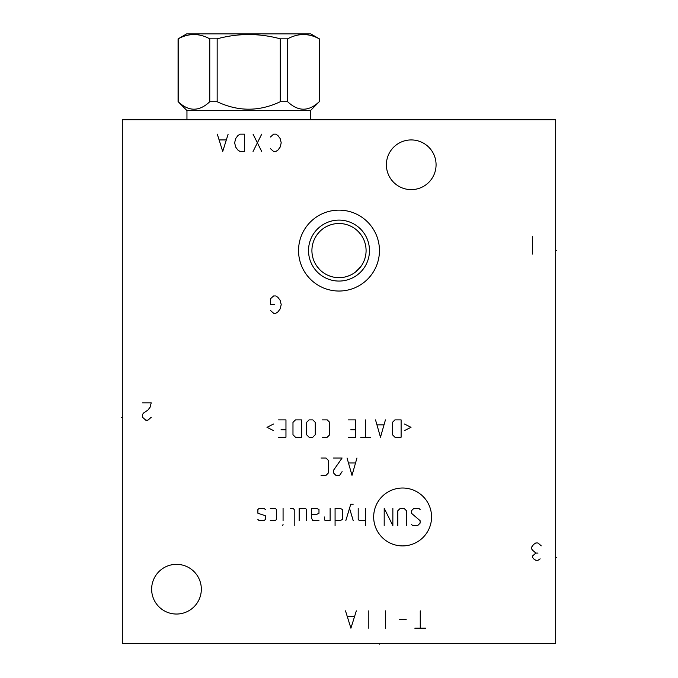 <?xml version="1.0" encoding="UTF-8"?>
<svg xmlns="http://www.w3.org/2000/svg" width="678" height="678" viewBox="0 0 678 678"><rect width="100%" height="100%" fill="white"/><g stroke="black" fill="none" stroke-linecap="round" stroke-linejoin="round"><path stroke-width="1.02" d="M555.68 119.709L122.32 119.709L122.32 643.363L555.68 643.363L555.68 119.709M298.549 250.58A40.451 40.451 0 0 1 339 210.138A40.451 40.451 0 0 1 379.451 250.58A40.451 40.451 0 0 1 339 291.031A40.451 40.451 0 0 1 298.549 250.58M151.643 589.19A24.849 24.849 0 0 1 176.483 564.342A24.849 24.849 0 0 1 201.332 589.19A24.849 24.849 0 0 1 176.483 614.039A24.849 24.849 0 0 1 151.643 589.19M386.384 164.779A24.849 24.849 0 0 1 411.224 139.931A24.849 24.849 0 0 1 436.073 164.779A24.849 24.849 0 0 1 411.224 189.628A24.849 24.849 0 0 1 386.384 164.779M311.965 252.216L312.109 253.852M312.363 255.487L312.711 257.115M313.736 260.352L314.423 261.962M315.219 263.547L316.134 265.106M317.177 266.632L319.626 269.513M321.016 270.836L321.965 271.641M322.499 272.064L324.059 273.175M325.228 273.912L325.66 274.158M327.271 274.997L330.508 276.302M332.093 276.777L333.661 277.141M335.203 277.404L336.135 277.522M336.729 277.573L338.246 277.658M339.754 277.658L341.271 277.573M342.051 277.497L342.797 277.404M344.339 277.141L345.907 276.777M347.492 276.302L350.721 274.997M352.348 274.158L353.941 273.175M355.492 272.064L360.823 266.632M361.866 265.106L362.781 263.547M363.577 261.962L364.264 260.352M365.289 257.115L365.637 255.487M365.891 253.852L366.035 252.216M366.035 248.953L365.891 247.317M365.637 245.682L365.289 244.055M364.264 240.817L363.577 239.207M362.781 237.622L361.866 236.063M360.823 234.537L358.374 231.656M356.984 230.334L356.035 229.528M355.501 229.105L353.941 227.994M352.763 227.257L352.34 227.011M350.729 226.172L347.492 224.867M345.907 224.393L344.339 224.028M342.797 223.765L341.873 223.655M341.271 223.596L339.754 223.511M338.246 223.511L336.729 223.596M336 223.664L335.203 223.765M333.661 224.028L332.093 224.393M330.508 224.867L327.271 226.172M325.66 227.011L325.237 227.257M324.059 227.994L322.499 229.105M321.957 229.537L321.016 230.334M319.626 231.656L317.177 234.537M316.134 236.063L315.219 237.622M314.423 239.207L313.736 240.809M312.711 244.055L312.363 245.682M312.109 247.317L311.965 248.953M311.914 250.58A27.086 27.086 0 0 1 339 223.503A27.086 27.086 0 0 1 366.086 250.58A27.086 27.086 0 0 1 339 277.666A27.086 27.086 0 0 1 311.914 250.58M308.524 250.58A30.476 30.476 0 0 1 339 220.104A30.476 30.476 0 0 1 369.476 250.58A30.476 30.476 0 0 1 339 281.065A30.476 30.476 0 0 1 308.524 250.58M186.959 110.607L310.473 110.607L319.228 101.725C308.71 111.684 298.193 111.684 287.675 101.725L280.268 101.725C259.233 111.684 238.198 111.684 217.163 101.725L209.756 101.725C199.239 111.684 188.721 111.684 178.204 101.725L186.959 110.607L186.959 119.709M310.473 110.607L310.473 119.709M178.204 101.725L178.204 38.824C188.721 33.12 199.239 33.12 209.756 38.824L217.163 38.824C238.198 33.12 259.233 33.12 280.268 38.824L287.675 38.824C298.193 33.12 308.71 33.12 319.228 38.824L310.829 33.9L186.603 33.9L178.204 38.824M209.756 101.725L209.756 38.824M319.228 101.725L319.228 38.824M287.675 101.725L287.675 38.824M280.268 101.725L280.268 38.824M217.163 101.725L217.163 38.824M379.595 643.363L379.595 644.1M555.68 557.553L556.426 557.553L555.68 557.553M555.68 250.58L556.426 250.58L555.68 250.58M425.674 628.192L414.843 628.192M420.258 628.192L420.258 610.861M406.173 619.523L399.673 619.523M385.587 628.192L385.587 610.861M368.256 628.192L368.256 610.861M345.5 610.861L350.916 628.192L356.331 610.861M354.17 616.641L347.67 616.641M402.622 545.909A28.951 28.951 0 0 0 431.564 516.958A28.951 28.951 0 0 0 402.622 488.016A28.951 28.951 0 0 0 373.671 516.958A28.951 28.951 0 0 0 402.622 545.909M411.436 524.391L412.673 525.628L417.623 525.628L420.106 523.153L420.106 520.679L411.436 513.246L411.436 510.771L413.911 508.297L418.86 508.297L420.106 509.534M397.817 525.628L397.817 510.771L400.291 508.297L404.003 508.297L406.478 510.771L406.478 525.628M392.859 508.297L392.859 525.628L384.197 508.297L384.197 525.628M365.62 508.297L365.62 525.628M358.196 508.297L358.196 519.441L359.433 520.679L365.62 520.679M353.238 504.169L350.763 504.169L345.814 520.679M353.238 520.679L349.526 508.297M335.076 520.679L340.034 520.679L342.509 519.441L342.509 509.534L340.034 508.297L335.076 508.297L335.076 525.628M324.347 516.958L324.347 519.441L325.177 520.679L330.127 520.679L330.127 508.297M311.549 514.483L316.507 514.483L318.982 513.246L318.982 509.534L316.507 508.297L311.549 508.297L311.549 518.204L312.795 520.679L318.982 520.679M306.6 520.679L306.6 509.534L305.363 508.297L299.168 508.297L299.168 520.679M294.218 525.628L294.218 509.534L292.981 508.297L290.506 508.297M283.073 508.297L283.073 520.679M283.073 524.391L282.658 525.628L283.073 524.391M270.276 520.679L275.234 520.679L276.471 519.441L276.471 509.534L275.234 508.297L270.276 508.297M265.327 509.534L264.089 508.297L259.14 508.297L257.894 509.534L257.894 513.246L265.327 515.721L265.327 519.441L264.089 520.679L259.14 520.679L257.894 519.441M347.051 458.023L352.001 475.363L356.95 458.023M355.306 462.981L348.695 462.981M342.093 471.642L339.619 475.363L335.907 475.363L333.432 472.88L333.432 470.405L342.093 458.023L333.432 458.023M321.05 475.363L325.999 475.363L328.474 472.88L328.474 460.498L325.999 458.023L321.05 458.023M404.419 430.615L411.021 427.318L404.419 424.013M401.113 419.885L394.927 419.885L392.452 422.36L392.452 434.742L394.927 437.225L401.113 437.225L401.113 419.885M375.527 419.885L380.477 437.225L385.435 419.885M383.782 424.843L377.18 424.843M365.62 419.885L365.62 437.225M370.578 437.225L360.671 437.225M348.289 437.225L355.713 437.225L355.713 419.885L348.289 419.885M350.763 429.793L355.713 429.793M322.287 437.225L327.237 437.225L329.711 434.742L329.711 422.36L327.237 419.885L322.287 419.885M315.27 422.36L312.795 419.885L309.075 419.885L306.6 422.36L306.6 434.742L309.075 437.225L312.795 437.225L315.27 434.742L315.27 422.36M301.651 419.885L295.455 419.885L292.981 422.36L292.981 434.742L295.455 437.225L301.651 437.225L301.651 419.885M278.531 437.225L285.963 437.225L285.963 419.885L278.531 419.885M281.014 429.793L285.963 429.793M273.581 424.013L266.979 427.318L273.581 430.615M541.239 545.849L537.985 542.968L535.823 542.968L533.654 544.409L531.484 547.299L531.484 548.739L532.569 550.189L535.823 553.079L532.569 555.968L532.569 557.409L533.654 558.858L535.823 560.299L537.985 560.299L540.154 558.858M537.985 553.079L535.823 553.079M142.541 402.842L151.211 402.842L150.126 407.173L147.957 410.063L143.626 412.953L142.541 414.402L142.541 417.284L145.787 420.174L147.957 420.174L151.211 417.284M270.386 310.388L273.632 313.278L275.802 313.278L277.963 311.838L280.133 308.948L281.217 304.608L280.133 300.278L277.963 297.388L275.802 295.947L273.632 295.947L270.386 298.837L270.386 304.608L274.717 304.608M270.386 148.601L273.632 151.491L275.802 151.491L277.963 150.041L280.133 147.151L281.217 142.821L280.133 138.49L277.963 135.6L275.802 134.151L273.632 134.151L270.386 137.041M261.716 151.491L253.047 134.151M261.716 134.151L253.047 151.491M244.385 151.491L244.385 134.151L240.046 134.151L237.885 135.6L235.715 138.49L234.63 142.821L235.715 147.151L237.885 150.041L240.046 151.491L244.385 151.491M217.299 134.151L222.715 151.491L228.13 134.151M225.96 139.931L219.46 139.931M532.569 254.055L532.569 236.715M122.32 417.58L121.574 417.58L122.32 417.58M178.077 101.725L178.077 38.824M319.355 101.725L319.355 38.824"/></g></svg>

